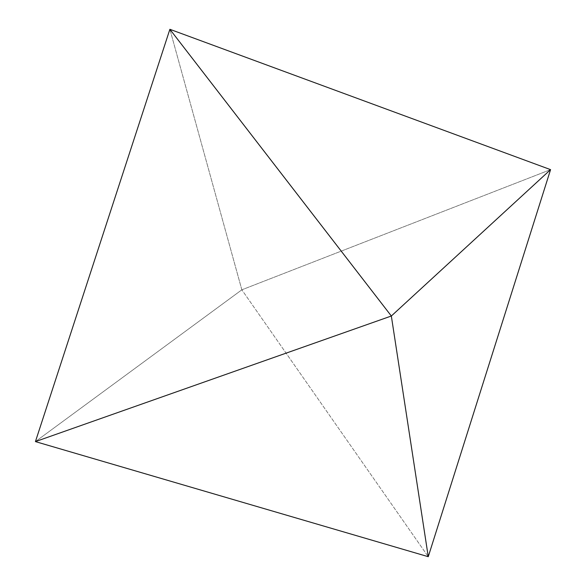 <?xml version="1.0" encoding="UTF-8"?>
<svg xmlns="http://www.w3.org/2000/svg" width="586" height="586" viewBox="0 0 586 586"><rect width="100%" height="100%" fill="white"/><g stroke="black" fill="none" stroke-linecap="round" stroke-linejoin="round"><path stroke-width="0.44" stroke-dasharray="2.93 2.2" d="M241.842 289.814L35.431 441.602L241.842 289.814L169.881 29.3L241.842 289.814L428.256 556.7L241.842 289.814L550.569 169.64L241.842 289.814"/><path stroke-width="0.88" d="M391.338 316.008L550.569 169.64L169.881 29.3L391.338 316.008L169.881 29.3L35.431 441.602L391.338 316.008L428.256 556.7L550.569 169.64L391.338 316.008L35.431 441.602L428.256 556.7L391.338 316.008M35.431 441.602L169.881 29.3L550.569 169.64L428.256 556.7L35.431 441.602"/></g></svg>
